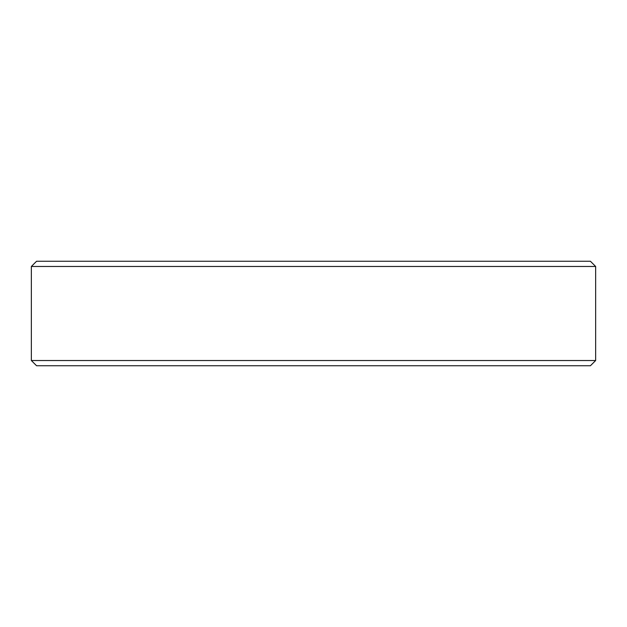 <?xml version="1.0" encoding="UTF-8"?>
<svg xmlns="http://www.w3.org/2000/svg" width="627" height="627" viewBox="0 0 627 627"><rect width="100%" height="100%" fill="white"/><g stroke="black" fill="none" stroke-linecap="round" stroke-linejoin="round"><path stroke-width="0.94" d="M590.422 365.753L36.578 365.753L31.35 360.525L595.65 360.525L590.422 365.753M31.35 266.475L36.578 261.247L590.422 261.247L595.65 266.475L31.35 266.475L31.35 360.525M595.65 266.475L595.65 360.525"/></g></svg>
